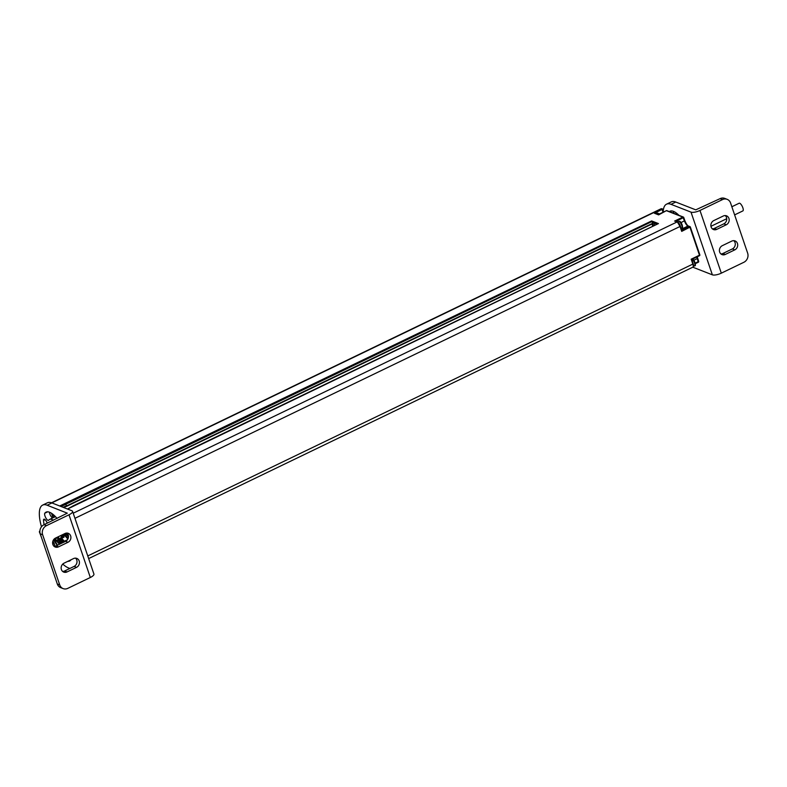 <?xml version="1.0" encoding="UTF-8"?>
<svg xmlns="http://www.w3.org/2000/svg" width="787" height="787" viewBox="0 0 787 787"><rect width="100%" height="100%" fill="white"/><g stroke="black" fill="none" stroke-linecap="round" stroke-linejoin="round"><path stroke-width="1.18" d="M59.704 505.992L651.636 220.931L658.453 223.587L67.534 509.041M680.076 225.328L680.106 225.318A3.709 1.249 64.3 0 1 680.116 225.348L680.086 225.357A3.492 1.18 -115.7 0 0 680.027 225.328L680.076 225.328A3.709 1.249 64.3 0 0 679.338 223.921L679.319 223.892A3.709 1.249 64.3 0 1 679.358 223.911L679.338 224.01A3.492 1.18 -115.7 0 0 679.319 223.97L679.319 223.892A3.709 1.249 64.3 0 0 678.473 222.79L678.502 222.908A3.492 1.18 -115.7 0 1 678.522 222.937L678.473 222.79A3.709 1.249 64.3 0 1 678.492 222.77L678.483 222.76M73.211 513.203L676.938 222.013A0.698 0.62 -68.7 0 1 677.646 222.18A3.709 1.249 64.3 0 1 678.453 222.77M680.047 225.377L680.096 225.357A3.709 1.249 64.3 0 1 680.391 226.125L681.778 230.345M690.347 227.118L699.83 254.85L690.356 227.03A0.698 0.698 0 0 0 689.953 226.607A0.698 0.62 111.3 0 1 690.288 226.971L681.699 231.378L680.037 226.479A4.191 1.417 -115.7 0 0 676.938 222.013L675.679 221.54M675.944 221.413L683.677 217.419A0.698 0.62 111.3 0 0 682.87 217.084L684.454 220.96A4.761 1.604 -115.7 0 0 687.976 226.036L681.434 229.194M674.567 221.088L682.87 217.084L666.323 210.65A0.698 0.698 0 0 1 666.874 210.631A0.698 0.62 111.3 0 0 666.412 210.65L658.611 214.881L654.489 213.267M658.217 214.556L666.264 210.719M654.754 213.139L662.487 209.145A0.698 0.62 111.3 0 0 661.68 208.801L663.097 212.205M697.607 258.323L698.689 261.373L695.226 263.212M695.314 263.635L698.335 262.228L697.262 258.579L693.809 260.241M691.675 259.425L693.19 263.743C693.681 266.183 693.563 267.324 692.845 267.167A4.191 1.417 -115.7 0 0 692.835 264.098L691.173 259.198L699.476 255.706A0.698 0.698 0 0 0 699.83 254.85L699.476 255.706L691.734 259.444L692.835 264.098L87.76 555.937M693.199 263.773A3.709 1.249 64.3 0 1 693.396 264.422L693.396 264.422A3.709 1.249 64.3 0 1 693.426 264.432L693.406 264.452A3.709 1.249 64.3 0 1 693.554 265.642L693.465 265.514M683.736 217.576L684.818 220.616C686.225 223.842 687.425 225.643 688.438 226.017L689.953 226.607A0.698 0.62 111.3 0 0 689.491 226.626L681.817 230.325M691.173 259.198L699.476 255.195L690.002 227.374L687.976 226.036A0.698 0.62 111.3 0 1 688.438 226.017M734.625 214.89L742.859 210.916A4.269 1.436 -115.7 0 0 742.859 207.798A4.269 1.436 -115.7 0 0 739.16 203.233L731.851 206.755M53.093 517.757L55.08 516.252M66.639 506.277L65.724 503.523M66.728 505.893L652.649 223.301L651.636 220.931M652.777 226.292L652 224M652.649 223.301L66.767 506.228M657.175 224.177L652.354 222.298L653.584 225.908M65.646 503.493L66.167 504.241L60.894 506.454M653.948 222.918L654.774 225.338M59.261 542.145A8.598 2.892 -115.7 0 0 60.609 543.384M59.674 541.948A7.634 2.568 -115.7 0 0 60.314 542.499M58.317 536.724A5.627 1.899 64.3 0 1 58.907 542.312A5.627 1.899 64.3 0 1 58.14 542.273A5.627 1.899 64.3 0 1 57.923 542.174M54.746 538.544A5.273 1.771 -115.7 0 0 57.726 542.105A5.273 1.771 -115.7 0 0 57.904 536.931M56.034 537.826L56.585 538.269L56.585 537.56M57.166 537.285L58.1 538.711L57.569 537.088M57.963 540.659L57.628 539.282L57.963 540.659M56.684 540.344L57.559 541.466L56.684 540.344M55.041 538.347L55.966 539.695L55.464 538.101M59.733 584.948A6.994 6.188 111.3 0 0 63.117 588.597A6.994 6.188 111.3 0 0 67.8 588.361L90.328 577.491L68.99 514.796L46.453 525.657A6.994 6.188 111.3 0 0 42.655 534.796L59.733 584.948L57.313 584.003L40.235 533.842A6.994 6.188 -68.7 0 1 44.033 524.713L46.453 525.657M58.504 546.857A4.899 4.338 111.3 0 1 55.228 547.024A4.899 4.338 111.3 0 1 52.601 542.696A4.899 4.338 111.3 0 1 55.513 538.082L65.006 533.507A4.899 4.338 111.3 0 1 68.272 533.33A4.899 4.338 111.3 0 1 70.909 537.659A4.899 4.338 111.3 0 1 67.987 542.282L58.504 546.857L56.084 545.912L65.567 541.338A4.899 4.338 111.3 0 0 66.984 533.074M67.043 571.933L76.526 567.358A4.899 4.338 111.3 0 0 79.448 562.744A4.899 4.338 111.3 0 0 76.811 558.416A4.899 4.338 111.3 0 0 73.535 558.583L64.052 563.158A4.899 4.338 111.3 0 0 61.14 567.781A4.899 4.338 111.3 0 0 63.767 572.11A4.899 4.338 111.3 0 0 67.043 571.933L64.613 570.988A4.899 4.338 111.3 0 1 62.635 571.421M76.526 567.358L74.106 566.414A4.899 4.338 111.3 0 0 75.522 558.15M74.106 566.414L64.613 570.988M63.117 588.597L60.697 587.653A6.994 6.188 -68.7 0 1 57.313 584.003M47.161 505.234L51.912 502.942A34.962 11.766 -115.7 0 0 47.397 502.804L42.646 505.097A34.962 11.766 -115.7 0 1 47.161 505.234L67.289 513.163L44.033 524.713M54.096 546.345A4.899 4.338 111.3 0 0 56.084 545.912M51.912 502.942L71.892 510.753A6.994 2.243 161.2 0 1 72.581 511.353L93.928 574.057A6.994 2.243 161.2 0 1 90.328 577.491M72.581 511.353A6.994 2.243 161.2 0 1 68.99 514.796M42.646 505.097A34.962 11.766 -115.7 0 0 41.485 526.808M62.753 564.072A34.962 11.766 -115.7 0 0 68.508 567.929L69.866 568.46M53.359 520.217A19.016 6.404 -115.7 0 0 49.571 519.45A19.016 6.404 -115.7 0 0 48.696 520.207A4.053 1.367 -115.7 0 1 48.509 520.364A4.053 1.367 -115.7 0 1 45.676 517.62A4.053 1.367 -115.7 0 1 44.79 513.222L47.673 511.825M57.038 518.446A4.053 1.367 -115.7 0 0 56.536 517.807A27.132 9.129 -115.7 0 0 46.049 512.15A27.132 9.129 -115.7 0 0 44.79 513.222M67.407 535.553A27.132 9.129 -115.7 0 0 66.295 533.104M67.849 561.328A27.132 9.129 -115.7 0 0 69.62 561.013A27.132 9.129 -115.7 0 0 70.879 559.941A4.053 1.367 -115.7 0 0 70.948 559.832M53.683 539.607A15.032 5.056 -115.7 0 0 57.235 545.352M63.009 535.711A15.032 5.056 -115.7 0 0 62.547 534.688M52.916 541.043A19.016 6.404 -115.7 0 0 53.605 542.322A4.053 1.367 -115.7 0 1 54.854 546.296M47.279 523.148A4.053 1.367 -115.7 0 0 43.905 519.204A4.053 1.367 -115.7 0 0 43.521 520.443A27.132 9.129 -115.7 0 0 44.102 524.683M55.769 516.97A19.016 6.404 -115.7 0 0 54.323 517.167L52.749 514.167M49.365 512.18A4.053 1.367 -115.7 0 0 52.591 517.994M40.048 533.202A4.899 1.643 -115.7 0 0 40.757 535.386M39.409 531.933L41.278 536.773M62.94 536.704A6.994 2.351 64.3 0 1 63.609 534.757L64.79 534.186A6.994 2.351 64.3 0 1 65.695 534.216A6.994 2.351 64.3 0 1 68.469 536.911M63.609 534.757A6.994 2.351 64.3 0 1 64.504 534.786A6.994 2.351 64.3 0 1 68.046 538.682M67.869 539.046L64.77 535.544L63.344 536.232L64.111 537.098L61.681 538.269L61.593 539.026A4.899 1.643 -115.7 0 1 63.885 542.145M67.456 539.734L64.327 541.24L61.681 538.269M63.344 536.232L63.294 537.491M62.93 540.925L62.045 541.122L61.091 538.318L60.412 538.357L63.019 536.665M62.675 540.187L63.639 542.263M60.501 538.603A4.899 1.643 -115.7 0 0 60.363 538.652A4.899 1.643 -115.7 0 0 60.914 543.581M59.478 539.351L60.589 537.836M62.045 541.122L61.947 541.672L63.049 541.279M61.947 541.672L61.16 541.367L62.065 543.03M60.835 538.446A4.899 1.643 -115.7 0 0 61.504 543.296M61.671 542.873L63.491 542.056M64.111 542.036L64.327 541.24L64.524 541.84M730.572 202.997A6.994 6.188 111.3 0 0 727.188 199.347A6.994 6.188 111.3 0 0 722.505 199.583L699.977 210.454L721.315 273.158L743.853 262.287A6.994 6.188 111.3 0 0 747.65 253.158L730.572 202.997M725.309 254.447A4.899 4.338 111.3 0 1 722.033 254.614A4.899 4.338 111.3 0 1 719.407 250.286A4.899 4.338 111.3 0 1 722.318 245.662L731.802 241.088A4.899 4.338 111.3 0 1 735.078 240.92A4.899 4.338 111.3 0 1 737.704 245.249A4.899 4.338 111.3 0 1 734.792 249.863L725.309 254.447L722.879 253.493L732.372 248.918A4.899 4.338 111.3 0 0 733.789 240.655M716.77 229.361L726.253 224.787A4.899 4.338 111.3 0 0 729.175 220.173A4.899 4.338 111.3 0 0 726.539 215.835A4.899 4.338 111.3 0 0 723.273 216.012L713.779 220.586A4.899 4.338 111.3 0 0 710.868 225.2A4.899 4.338 111.3 0 0 713.494 229.538A4.899 4.338 111.3 0 0 716.77 229.361L714.35 228.417L723.833 223.842A4.899 4.338 111.3 0 0 725.25 215.579M712.363 228.85A4.899 4.338 111.3 0 0 714.35 228.417M663.234 211.201A34.962 11.766 64.3 0 1 666.52 204.187L671.262 201.905A34.962 11.766 64.3 0 1 675.777 202.043L695.757 209.844L720.085 198.639A6.994 6.188 -68.7 0 1 724.768 198.403L727.188 199.347M720.902 253.926A4.899 4.338 111.3 0 0 722.879 253.493M666.52 204.187A34.962 11.766 64.3 0 1 671.036 204.325L691.016 212.136A6.994 2.243 -18.8 0 0 699.977 210.454M692.796 267.187L712.363 274.83A6.994 2.243 -18.8 0 0 721.315 273.158M673.78 213.326A4.053 1.367 64.3 0 1 673.229 211.28M669.186 211.733A27.132 9.129 64.3 0 1 669.924 211.241A27.132 9.129 64.3 0 1 679.27 215.668M51.48 502.785L661.08 208.762A4.191 1.417 64.3 0 1 661.621 208.781L51.804 502.903M661.08 208.762L662.093 208.752A0.698 0.62 111.3 0 0 661.621 208.781L653.377 212.805M675.246 221.147L677.4 221.983L680.037 226.479L74.952 518.318M677.479 222.013L678.581 221.481A3.709 1.249 64.3 0 1 679.063 221.491A3.709 1.249 64.3 0 1 681.572 224.866A3.709 1.249 64.3 0 1 681.798 228.161L681.178 228.456M680.086 221.924A2.814 0.944 64.3 0 1 682.014 224.521A2.814 0.944 64.3 0 1 682.142 227M666.874 210.631L683.342 217.055A0.698 0.698 0 0 1 683.746 217.487L684.818 220.616L681.001 222.623M662.536 209.293L663.471 212.028M697.174 256.818A5.46 1.84 -115.7 0 0 697.557 258.175L697.262 258.579A4.761 1.604 -115.7 0 1 696.859 256.975M684.798 220.704A5.46 1.84 -115.7 0 0 688.123 225.987M656.279 213.739L657.391 213.198A3.709 1.249 64.3 0 1 657.863 213.218A3.709 1.249 64.3 0 1 658.994 214.182M658.896 213.651A2.814 0.944 64.3 0 1 659.388 213.995M698.659 261.481A0.698 0.62 -68.7 0 1 698.394 262.12M692.127 259.257A3.709 1.249 64.3 0 1 694.488 262.74A3.709 1.249 64.3 0 1 694.606 265.78L693.504 266.311M692.894 259.543A2.814 0.944 64.3 0 1 694.823 262.14A2.814 0.944 64.3 0 1 694.951 264.619M699.8 254.968A0.698 0.62 -68.7 0 1 699.535 255.608M53.004 517.718L51.489 513.262M66.58 506.257L63.599 507.507M66.679 505.746L63.019 507.281M66.118 504.093L652.029 221.491M62.871 535.396A8.46 2.853 64.3 0 1 62.36 534.776M53.929 539.302A13.989 4.712 -115.7 0 0 57.608 545.175M62.852 536.754A9.159 3.079 64.3 0 1 61.524 535.18M59.546 544.24A9.296 3.128 64.3 0 1 57.402 541.928M60.806 535.524A9.296 3.128 64.3 0 1 61.583 537.364M60.55 543.758A8.598 2.892 64.3 0 1 58.907 542.322M67.987 542.282L65.567 541.338M40.235 533.842L42.655 534.796M52.798 544.289L54.224 543.601M43.521 520.443L45.105 519.676M59.399 539.744L60.737 543.669M63.934 541.515L61.504 538.78M726.253 224.787L723.833 223.842M734.792 249.863L732.372 248.918M720.085 198.639L722.505 199.583M691.016 212.136L712.363 274.83M671.547 210.926L669.796 211.772M675.777 202.043L671.036 204.325M72.522 506.218L67.475 509.022M88.656 558.583L692.845 267.167M678.581 221.481L679.653 221.462C680.686 220.576 684.159 229.037 681.798 228.161M658.296 214.517L654.056 212.864M657.391 213.198L659.476 213.946M663.51 212.008L662.556 209.204A0.698 0.698 0 0 0 662.152 208.781L662.093 208.752M695.324 263.675L698.335 262.228A0.698 0.698 0 0 0 698.689 261.373L697.233 256.788M692.462 259.08C693.495 258.195 696.967 266.655 694.606 265.78M681.857 230.443L680.391 226.135M726.735 218.697L710.946 226.312M66.669 506.257L63.649 507.526M658.385 223.587L72.473 506.189M66.728 506.287L652.649 223.685M57.549 545.204L53.9 539.331M60.766 535.544L61.543 537.383M58.907 542.312L60.058 541.761M54.323 517.167L49.571 519.45M39.891 530.959L39.389 531.638M39.36 531.835L41.377 537.196M60.471 537.944L59.369 539.439M59.34 539.646L60.707 543.679"/></g></svg>

